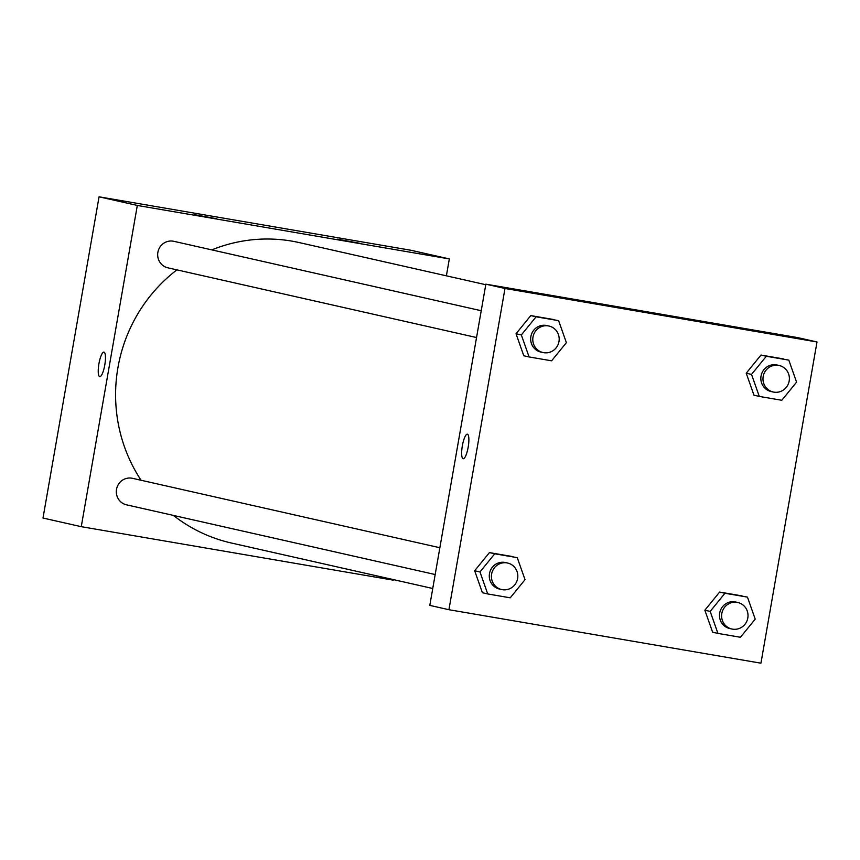 <?xml version="1.0" encoding="UTF-8"?>
<svg xmlns="http://www.w3.org/2000/svg" width="860" height="860" viewBox="0 0 860 860"><rect width="100%" height="100%" fill="white"/><g stroke="black" fill="none" stroke-linecap="round" stroke-linejoin="round"><path stroke-width="1.29" d="M393.364 579.597L393.267 580.156L81.259 526.675L43 518.032L99.061 196.811L411.08 250.292L449.329 258.925L446.383 275.823M103.953 352.106A12.459 2.988 -80.3 0 0 98.921 363.801A12.459 2.988 -80.3 0 0 99.717 376.648A12.459 2.988 99.7 0 1 98.911 363.801A12.459 2.988 99.7 0 1 103.953 352.106A12.459 2.988 99.7 0 1 104.802 364.887A12.459 2.988 99.7 0 1 99.739 376.659A12.459 2.988 99.7 0 1 99.706 376.648A12.459 2.988 -80.3 0 0 99.749 376.659M81.259 526.675L137.32 205.443L99.061 196.811M216.505 218.73L194.414 214.656L216.505 218.73M359.512 243.24L337.41 239.166L359.512 243.24M137.32 205.443L449.329 258.925M481.224 310.729L173.87 241.316A13.588 13.19 102.7 0 0 158.014 251.668A13.588 13.19 102.7 0 0 167.883 267.825L476.548 337.539M439.858 547.734L132.505 478.321A13.588 13.19 102.7 0 0 116.648 488.663A13.588 13.19 102.7 0 0 126.517 504.831L435.181 574.534M485.76 284.714L299.215 242.584A153.994 149.479 102.7 0 0 211.807 249.884M176.902 269.868A153.994 149.479 102.7 0 0 141.072 480.256M173.43 515.419A153.994 149.479 102.7 0 0 231.372 543.015L432.741 588.498M797.876 337.647L485.857 284.165L504.992 288.476L817 341.968L797.876 337.647M817 341.968L760.939 663.189L448.92 609.708L429.796 605.386L485.857 284.165M562.591 297.839L597.775 303.924L562.591 297.839M740.266 328.294L705.082 322.199L740.266 328.294M704.856 610.202L712.617 632.207L704.856 610.202L719.626 592.056L704.856 610.202L710.177 611.406L724.937 593.26L747.458 597.12L755.209 619.125L740.449 637.271L717.928 633.412L710.177 611.406M742.137 595.916L719.626 592.056L747.458 597.12M474.666 570.75L482.417 592.755L474.666 570.75L489.426 552.604L474.666 570.75L479.977 571.943L494.747 553.797L517.258 557.656L525.019 579.662L510.249 597.808L487.738 593.948L479.977 571.943M511.947 556.463L489.426 552.604L517.258 557.656M516.032 333.744L523.783 355.76L516.032 333.744L530.792 315.598L516.032 333.744L521.343 334.948L536.102 316.802L558.624 320.662L566.375 342.667L551.615 360.813L529.093 356.954L521.343 334.948M553.313 319.458L530.792 315.598L558.624 320.662M448.92 609.708L504.992 288.476M746.222 373.208L753.983 395.213L746.222 373.208L760.982 355.062L746.222 373.208L751.533 374.412L766.303 356.266L788.813 360.125L796.575 382.13L781.804 400.276L759.294 396.417L751.533 374.412M783.503 358.921L760.982 355.062L788.813 360.125M467.378 434.182A12.459 2.988 -80.3 0 0 462.358 445.792A12.459 2.988 99.7 0 1 467.367 434.182A12.459 2.988 99.7 0 1 468.216 446.963A12.459 2.988 99.7 0 1 463.164 458.735A12.459 2.988 99.7 0 1 462.347 445.792A12.459 2.988 -80.3 0 0 463.164 458.735M737.816 602.495L735.687 602.011A13.588 13.19 102.7 0 0 719.831 612.363A13.588 13.19 102.7 0 0 729.699 628.52L731.828 629.004A13.588 13.19 102.7 0 0 747.813 617.975A13.588 13.19 102.7 0 0 737.816 602.495A13.588 13.19 102.7 0 0 721.948 612.836A13.588 13.19 102.7 0 0 731.828 629.004M724.937 593.26L719.626 592.056M717.928 633.412L712.617 632.207M507.615 563.031L505.487 562.547A13.588 13.19 102.7 0 0 489.63 572.9A13.588 13.19 102.7 0 0 499.499 589.057L501.627 589.541A13.588 13.19 102.7 0 0 517.623 578.511A13.588 13.19 102.7 0 0 507.615 563.031A13.588 13.19 102.7 0 0 491.759 573.384A13.588 13.19 102.7 0 0 501.627 589.541M494.747 553.797L489.426 552.604M487.738 593.948L482.417 592.755M779.171 365.489L777.053 365.016A13.588 13.19 102.7 0 0 761.186 375.358A13.588 13.19 102.7 0 0 771.065 391.526L773.183 391.999A13.588 13.19 102.7 0 0 789.179 380.98A13.588 13.19 102.7 0 0 779.171 365.489A13.588 13.19 102.7 0 0 763.314 375.841A13.588 13.19 102.7 0 0 773.183 391.999M766.303 356.266L760.982 355.062M759.294 396.417L753.983 395.213M548.981 326.037L546.852 325.553A13.588 13.19 102.7 0 0 530.996 335.905A13.588 13.19 102.7 0 0 540.865 352.062L542.993 352.546A13.588 13.19 102.7 0 0 558.989 341.517A13.588 13.19 102.7 0 0 548.981 326.037A13.588 13.19 102.7 0 0 533.125 336.389A13.588 13.19 102.7 0 0 542.993 352.546M536.102 316.802L530.792 315.598M529.093 356.954L523.783 355.76"/></g></svg>
